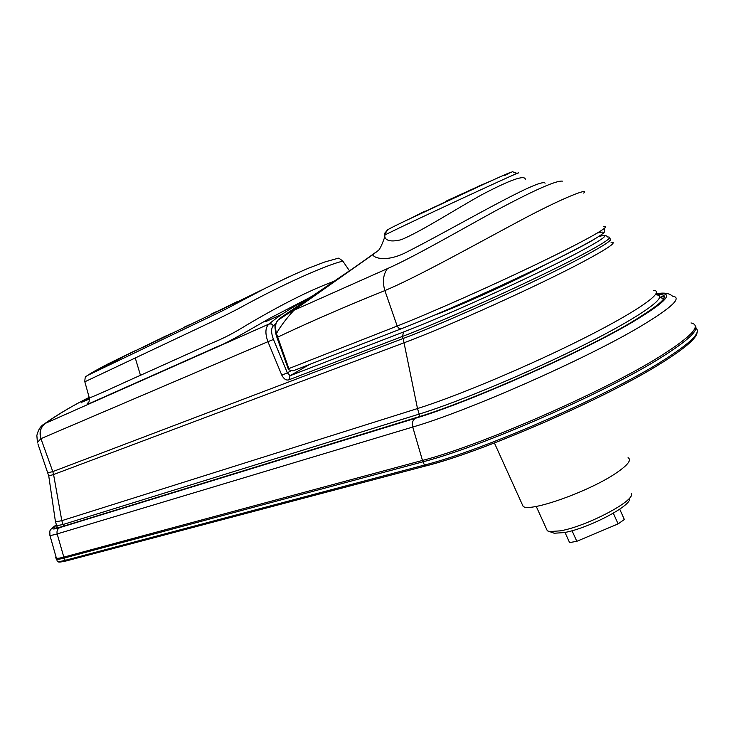 <?xml version="1.0" encoding="UTF-8"?>
<svg xmlns="http://www.w3.org/2000/svg" width="734" height="734" viewBox="0 0 734 734"><rect width="100%" height="100%" fill="white"/><g stroke="black" fill="none" stroke-linecap="round" stroke-linejoin="round"><path stroke-width="1.1" d="M349.494 270.818L342.87 261.185C328.85 264.029 283.764 283.535 237.908 308.95C215.998 320.235 209.997 322.52 197.299 328.676L84.832 381.781L89.337 398.012C102.567 392.809 122.743 383.084 140.469 375.303L200.85 348.099C214.759 341.227 222.338 340.081 246.156 325.364C281.406 304.491 310.785 289.774 334.291 281.214M89.502 398.975L81.254 402.434M83.74 400.837L89.264 397.736M312.133 296.316L270.323 318.006C252.45 328.162 229.219 342.026 219.347 345.769L95.906 400.626C89.768 403.461 84.557 405.59 88.658 402.296M123.899 356.155L108.1 363.89C99.246 368.44 88.741 374.303 88.346 375.056L206.933 318.253C215.668 313.95 220.539 312.106 235.761 303.848L265.57 288.15L289.407 276.571M123.009 356.761L108.1 363.89L86.428 376.138C85.428 376.147 84.896 378.028 84.832 381.781M108.283 364.275L118.706 359.256C108.054 365.055 97.209 370.285 108.283 364.275L109.265 364.238M166.517 335.64L148.296 344.521M171.004 333.631L163.205 337.383M190.023 324.483L183.161 327.612M217.108 311.28L211.704 313.877M236.926 301.757L216.016 311.987M261.24 290.233L255.588 292.949M148.497 344.411L136.506 350.219M275.635 323.905L273.461 325.712C270.974 328.153 270.984 332.731 273.479 339.457L287.37 372.863L290.976 370.734M309.583 364.431L290.068 375.716L287.37 372.863L281.783 375.129C283.874 379.074 286.232 380.634 288.857 379.817L290.068 375.716L403.627 331.952C444.712 316.336 532.554 276.544 575.383 254.01C603.678 239.045 611.541 233.192 598.99 236.449M434.693 315.097C455.777 307.555 509.781 283.324 536.563 269.314L544.353 265.167M281.783 375.129L267.91 341.686L273.479 339.457M41.076 438.593L40.92 438.666C38.985 432.225 40.416 427.151 45.214 423.435L45.499 423.298C40.645 427.004 39.168 432.106 41.076 438.593L267.91 341.686C264.946 333.282 265.295 327.41 268.938 324.061L271.424 323.933L273.461 325.712M43.077 424.83L44.178 424.032C57.243 414.728 72.235 405.847 89.163 397.378C72.62 405.682 58.069 414.315 45.499 423.298L268.938 324.061C279.113 315.547 292.738 306.83 309.821 297.894M47.976 472.815L52.802 471.595L40.92 438.666L37.416 442.455L36.856 435.464C38.232 429.748 40.673 425.94 44.178 424.032L45.214 423.435M55.38 521.241L55.472 521.856L61.803 520.672L53.582 474.522L48.747 475.962L37.902 443.868M265.69 321.63L281.856 314.391M312.436 296.105L309.564 297.472L312.436 296.105M89.374 398.149L81.125 402.159L89.42 398.397M401.159 328.804L292.939 370.909L288.756 369.798L288.838 368.587L397.167 326.052C430.684 312.923 492.441 285.535 540.16 262.488C588.017 239.385 612.963 225.017 603.779 226.567M545.123 183.17C540.105 177.206 453.933 228.302 404.544 253.202C383.377 263.176 371.918 256.634 373.083 254.478L293.967 310.243C286.361 318.492 280.516 326.263 276.434 333.53L288.838 368.587M305.454 300.857L281.773 316.95L278.149 320.033L294.692 309.289L376.615 251.854M277.663 320.464L278.149 320.033C275.489 322.483 274.92 326.988 276.434 333.53L275.984 334.365M388.635 229.247L385.084 232.641L384.313 235.32L384.772 236.944C386.24 241.073 391.745 241.991 401.305 239.688C421.655 231.228 455.309 209.419 481.632 194.822C509.956 179.958 524.526 174.756 525.324 179.215M517.351 173.49C530.012 166.957 441.006 207.961 401.058 227.081L384.322 235.219M517.186 173.362C509.442 171.27 515.855 171.077 507.515 173.573C495.478 178.619 432.932 207.575 403.792 221.622C388.121 229.155 388.222 229.467 387.846 229.815C387.451 229.329 386.479 231.036 384.955 234.944L384.772 236.944C381.579 245.982 379.166 250.67 377.551 251L358.449 264.68M562.391 181.133C556.152 180.399 533.985 190.225 495.909 210.612C459.897 230.302 417.453 254.927 390.589 267.204L293.967 310.243L294.692 309.289M583.686 193.079C590.017 187.436 563.666 197.262 518.782 221.347C473.825 245.358 417.215 277.039 384.873 290.591C345.182 306.564 309.399 322.107 277.544 337.209L276.975 337.548L288.48 369.505M551.968 532.425L554.188 533.233L564.006 532.609C588.026 528.709 633.414 504.799 629.304 498.358M546.261 528.452L547.335 530.81L549.555 531.563L560.189 530.865C586.292 526.581 635.837 500.496 631.286 493.624M613.33 513.213L618.111 523.902L624.34 519.498L619.725 509.185M618.111 523.902L576.814 541.307L572.043 530.71M576.814 541.307L569.584 542.591L564.987 532.416M445.309 201.492L481.587 184.95L415.215 216.062M521.92 503.717L523.131 506.387C529.856 512.598 590.375 491.055 616.863 472.568C628.01 464.861 631.745 459.897 628.075 457.677M135.267 357.999L140.469 375.303M611.027 242.211C617.854 241.642 608.523 248.175 583.025 261.809C538.683 285.489 447.034 326.887 404.315 342.686L53.582 474.522L52.802 471.595L403.159 338.493L417.499 408.554L419.169 414.104L62.95 524.535L56.601 525.709L56.371 525.168C52.013 528.59 53.527 529.196 60.885 526.994L417.068 417.343L60.885 526.994M599.127 236.357C603.458 234.871 606.312 235.091 607.706 237.036C614.083 236.458 604.706 242.826 579.557 256.138C535.499 279.452 444.721 320.538 402.425 336.447L403.159 338.493C445.556 322.639 536.517 281.498 580.631 258.084C605.743 244.743 615.138 238.321 608.798 238.825M288.857 379.817L402.425 336.447L403.627 331.952M122.762 357.054L118.706 359.256M143.258 347.2L259.652 291.132M220.136 310.243L265.58 288.15C281.214 280.36 295.49 273.727 308.408 268.231L324.914 261.937L337.677 258.377C337.934 257.606 339.631 258.506 342.787 261.065M653.196 290.325C666.233 290.82 639.956 309.968 584.824 337.787C529.875 365.569 456.97 396.222 417.499 408.554L61.803 520.672L63.629 526.131M656.792 294.903C668.931 296.077 641.819 315.776 586.466 343.705C531.288 371.587 458.658 401.975 419.169 414.104L420.105 416.398M57.509 527.884L55.472 521.856L48.71 475.678M532.444 270.91L536.783 269.204M597.393 233.017C613.312 228.925 597.164 238.889 548.931 262.928C502.047 285.93 436.363 315.161 401.59 328.63L399.158 328.511L397.323 326.447L384.873 290.591C382.313 281.92 383.157 274.608 387.396 268.653M276.993 337.612L275.929 334.135C275.048 326.795 273.589 326.006 278.094 320.079L281.801 316.932M403.984 221.53L484.073 184.078C509.451 172.536 516.241 169.71 504.432 175.609M425.087 211.053L412.297 217.548L485.679 183.344M56.261 524.883C50.343 529.15 51.453 530.086 59.601 527.663L415.325 418.307C467.485 402.893 580.888 352.815 633.057 321.776C667.83 300.83 675.574 291.6 656.279 294.086M660.701 297.197L663.747 296.674M656.113 293.839C663.802 292.371 669.261 293.141 672.482 296.151C682.436 297.481 672.096 307.372 641.461 325.841C586.961 358.623 467.319 411.324 412.747 427.041L422.481 460.42C479.605 445.887 604.522 391.451 660.407 356.164C691.786 336.291 701.988 325.226 691.015 322.942M695.181 325.722C699.153 330.117 687.804 340.714 661.114 357.504C605.22 392.873 480.183 447.327 422.995 461.805L424.472 465.035C481.733 450.731 606.761 396.342 662.582 360.844C690.437 343.2 701.548 332.355 695.915 328.309M663.453 298.949L659.71 296.986M656.673 294.701C672.656 293.398 664.224 302.61 631.35 322.336C579.915 352.916 468.338 402.195 416.866 417.435M57.013 526.691L55.747 528.177M61.28 526.865L55.711 528.177M417.343 417.288L417.068 417.343C468.356 402.168 579.897 352.916 631.212 322.391C658.563 305.619 668.83 296.912 662.004 296.261L660.655 297.087M66.601 560.813L65.253 560.308L63.812 557.124L422.481 460.42L422.995 461.805L64.17 558.079C59.931 559.207 57.325 559.519 56.353 558.996L55.968 558.17M55.665 557.078L55.903 558.005C56.784 558.592 59.417 558.299 63.812 557.124L57.179 533.921C53.077 535.141 50.628 535.554 49.839 535.132L49.655 534.389M662.031 362.66C606.724 397.883 482.99 451.685 426.179 465.815L66.427 560.886C56.591 562.978 59.225 561.84 57.417 561.189C58.39 561.721 61.005 561.427 65.253 560.308L424.472 465.035L425.959 465.916C482.963 451.731 606.743 397.892 662.187 362.596M57.013 560.372L49.839 535.132C50.334 530.343 47.618 531.517 56.234 524.81M415.325 418.307C412.682 420.142 411.829 423.05 412.747 427.041L57.179 533.921C56.582 531.141 57.39 529.049 59.601 527.663M89.337 398.012C89.309 401.617 88.786 403.361 87.768 403.232L88.566 402.425M136.12 350.246L122.459 356.862M118.688 359.265L104.366 366.688M118.156 359.128L147.24 345.063M81.125 402.159L81.446 402.828M401.324 328.749L292.939 370.909M281.773 316.95L358.917 264.359M373.138 254.414L374.725 253.202M604.577 228.256L604.486 231.843C604.128 232.926 600.017 235.825 592.154 240.541C559.409 259.552 451.282 309.519 401.434 328.704M554.188 533.233L549.555 531.563M547.335 530.81L536.224 506.405M477.651 186.629L491.716 180.601M523.131 506.387L494.404 442.978M697.061 332.419C696.814 338.062 685.235 348.09 662.334 362.504"/></g></svg>
